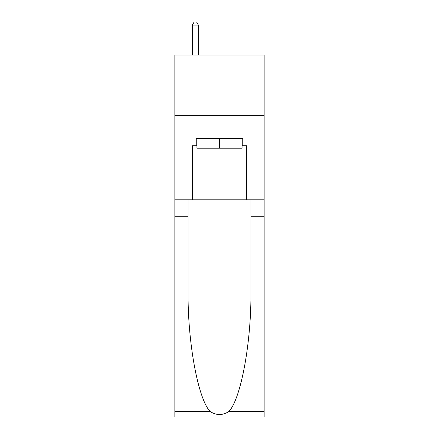 <?xml version="1.0" encoding="UTF-8"?>
<svg xmlns="http://www.w3.org/2000/svg" width="439" height="439" viewBox="0 0 439 439"><rect width="100%" height="100%" fill="white"/><g stroke="black" fill="none" stroke-linecap="round" stroke-linejoin="round"><path stroke-width="0.66" d="M264.152 115.353L264.152 55.018L174.848 55.018L174.848 115.353L264.152 115.353L264.152 199.827L246.652 199.827L246.652 145.764L242.789 145.764L242.789 138.526L196.211 138.526L196.211 145.764L196.935 145.764M242.065 138.526L242.065 148.179L196.935 148.179L196.935 138.526M219.5 138.526L219.5 148.179M228.84 411.546L264.152 411.546L264.152 417.05L174.848 417.05L174.848 236.034L188.062 236.034L188.062 289.85C187.42 341.29 197.857 398.749 210.16 411.546C216.383 415.514 222.606 415.514 228.84 411.546C241.143 398.749 251.58 341.29 250.938 289.85L250.938 199.827M250.938 236.034L264.152 236.034L264.152 199.827M174.848 236.034L174.848 115.353M188.062 199.827L188.062 236.034M264.152 411.546L264.152 236.034M174.848 199.827L192.348 199.827L192.348 145.764L196.211 145.764M192.348 199.827L246.652 199.827M242.065 145.764L242.789 145.764M198.379 55.018L198.379 25.089L192.348 25.089L192.348 55.018M192.348 25.089L194.159 21.95L196.573 21.95L198.379 25.089M250.938 216.723L264.152 216.723M188.062 216.723L174.848 216.723M174.848 411.546L210.16 411.546"/></g></svg>
